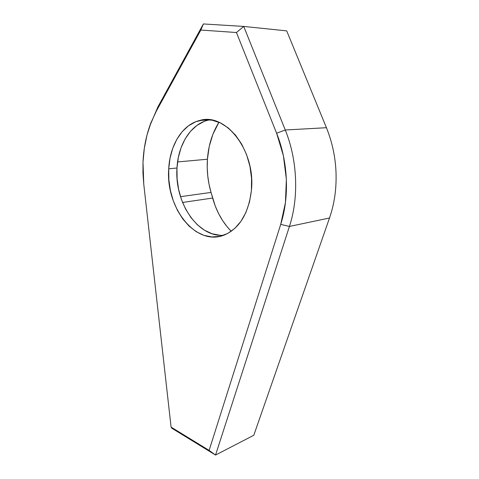 <?xml version="1.0" encoding="UTF-8"?>
<svg xmlns="http://www.w3.org/2000/svg" width="479" height="479" viewBox="0 0 479 479"><rect width="100%" height="100%" fill="white"/><g stroke="black" fill="none" stroke-linecap="round" stroke-linejoin="round"><path stroke-width="0.72" d="M204.204 121.403L196.911 125.42L190.492 131.336L185.157 138.868L181.068 147.718L178.326 157.543L176.991 168.003L168.716 168.824C169.794 145.424 182.194 124.666 199.563 120.504C225.465 112.062 255.93 150.837 251.403 190.492L249.493 202L245.937 212.436L240.925 221.376L234.722 228.477L227.597 233.507L219.879 236.339L211.88 236.931L203.898 235.339L196.228 231.68L189.121 226.154L182.81 218.981L177.481 210.443L173.302 200.827L170.398 190.462L168.847 179.679L168.716 168.824L170.021 158.25L172.733 148.316L176.805 139.371L182.116 131.749L188.516 125.773L195.803 121.714L203.725 119.792L211.993 120.157L220.274 122.869L228.22 127.893L235.47 135.072L241.697 144.125L246.595 154.687L249.936 166.291L251.565 178.41L251.403 190.492C248.565 213.257 239.728 228.016 224.891 234.776C196.45 247.242 165.536 208.114 168.716 168.824L176.991 168.003C174.38 202.132 197.51 237.398 223.549 235.291M143.772 184.241L143.005 162.082L142.958 173.159L143.772 184.241L171.087 427.106L209.113 450.404L280.712 224.382L285.436 202.635L286.376 179.284L283.382 155.675L276.611 133.222L236.446 32.524L200.851 30.045L156.477 110.871L151.071 122.474L147.005 135.054L144.311 148.34L143.005 162.082C143.568 149.352 145.832 137.293 149.795 125.905L157.854 107.003L149.711 126.151L157.854 107.003L156.477 110.871L200.851 30.045L203.383 23.95L157.854 107.003L203.383 23.95L200.851 30.045L236.446 32.524L243.739 26.429L203.383 23.95L243.739 26.429L285.268 129.989C297.579 160.249 298.95 197.57 289.424 226.441L329.51 217.993L253.786 435.273L215.544 455.05L171.919 428.286L171.087 427.106L209.113 450.404L215.544 455.05L289.424 226.441L329.51 217.993C332.222 210.215 334.114 201.982 335.186 193.3C334.114 201.982 332.222 210.215 329.51 217.993L253.786 435.273L215.544 455.05L171.919 428.286L171.087 427.106L143.772 184.241M207.425 159.232L177.583 161.938L207.425 159.232L209.233 146.478L212.832 134.437L218.927 122.265C212.263 133.06 208.425 145.382 207.425 159.232C206.683 170.554 207.886 181.619 211.047 192.432L209.048 184.331L207.766 176.027L207.221 167.62L207.425 159.232M286.705 30.878L243.739 26.429L285.268 129.989L326.439 127.713L285.268 129.989L276.611 133.222C288.172 161.83 289.55 197.037 280.712 224.382L209.113 450.404L215.544 455.05L289.424 226.441L280.712 224.382L289.424 226.441C298.95 197.57 297.579 160.249 285.268 129.989L276.611 133.222L236.446 32.524L243.739 26.429L286.705 30.878L326.439 127.713L286.705 30.878M231.219 231.285L227.297 226.968L222.633 220.615L218.604 213.598L215.257 206.036L211.047 192.432L180.505 196.665L211.047 192.432L212.646 198.049C216.346 211.335 222.537 222.412 231.219 231.285M335.186 193.3C337.779 170.662 334.863 148.801 326.439 127.713C334.863 148.801 337.779 170.662 335.186 193.3M182.565 202.467L212.646 198.049L182.565 202.467M199.563 120.504L209.766 119.828L207.964 120.211C190.6 124.324 178.134 144.862 176.991 168.003L177.098 178.739L178.619 189.403L181.499 199.659L185.654 209.161L190.965 217.598L197.258 224.681L204.353 230.136L212.011 233.734L219.987 235.291M150.825 122.84L149.801 125.899"/></g></svg>

